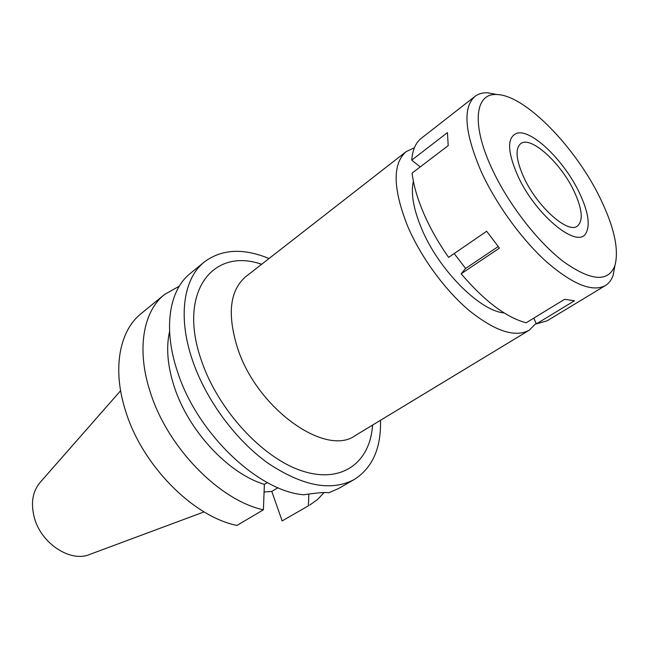 <?xml version="1.0" encoding="UTF-8"?>
<svg xmlns="http://www.w3.org/2000/svg" width="649" height="649" viewBox="0 0 649 649"><rect width="100%" height="100%" fill="white"/><g stroke="black" fill="none" stroke-linecap="round" stroke-linejoin="round"><path stroke-width="0.97" d="M120.6 390.73L40.238 482.28C32.637 491.204 30.633 502.861 34.235 517.269C40.838 543.489 70.757 562.926 89.911 554.368L204.078 511.891M413.372 181.225C410.687 193.191 413.421 208.978 421.582 228.578C438.537 269.659 479.741 311.017 504.127 312.94M536.131 323.316L529.195 330.236C515.128 337.796 495.163 331.258 469.3 310.628C444.873 290.079 420.682 256.939 407.475 225.82C392.84 188.47 392.394 163.751 406.144 151.647L414.403 147.769M406.144 151.647L245.825 276.612C229.592 290.549 226.963 314.757 237.932 349.219C257.831 409.527 326.269 457.188 355.319 435.528L529.195 330.236M261.742 264.2L258.959 263.413C211.46 248.672 177.639 293.445 201.547 360.901C218.121 409.835 262.123 457.61 301.282 470.663C340.563 483.992 368.721 463.751 372.323 427.959L372.583 425.071M380.492 420.284C381.223 448.135 372.469 467.872 354.24 479.506C331.396 491.65 302.661 486.223 268.029 463.199C235.506 439.981 205.944 399.841 192.55 360.495C177.485 316.858 183.545 278.324 204.354 261.953C221.715 249.062 243.27 247.918 269.035 258.513M204.354 261.953L190.222 273.497C169.227 290.03 162.826 328.451 177.51 371.707C196.955 433.175 258.132 491.244 303.691 494.773C318.067 492.688 326.366 492.047 328.597 492.842L338.429 488.592L354.24 479.506M267.372 482.588L264.386 484.357L263.397 509.806L236.974 525.43C193.013 516.701 141.725 464.862 125.452 410.509C112.042 368.616 119.546 330.649 141.133 313.597L164.554 294.468L179.278 286.193M308.851 494.019L308.372 505.839L282.137 520.912L308.372 505.839M277.991 487.699L271.793 491.431L282.137 520.912M324.102 492.534L317.499 499.535L309.687 505.109M264.102 491.991L271.793 491.431M169.576 331.477C165.966 347.483 167.515 365.874 174.224 386.65C188.291 430.733 228.513 473.746 264.386 484.357M263.397 509.806C219.386 500.403 167.296 447.218 150.252 392.028C136.241 349.478 143.234 311.277 164.554 294.468M574.089 191.293C560.874 162.858 530.631 135.333 520.644 143.689C515.03 148.694 516.044 159.849 523.702 177.145C536.893 206.455 567.891 234.143 577.407 226.079C583.435 220.717 582.323 209.116 574.089 191.293M517.626 175.441C507.023 150.722 506.95 136.615 517.407 133.126C532.164 129.427 564.541 161.195 579.379 192.777C588.091 211.266 590.347 224.635 586.128 232.869C578.194 249.962 535.409 215.265 517.626 175.441C535.409 215.265 578.194 249.962 586.128 232.869C590.347 224.635 588.091 211.266 579.379 192.777C564.541 161.195 532.164 129.427 517.407 133.126C506.95 136.615 507.023 150.722 517.626 175.441M614.911 265.644L613.216 275.038C611.626 279.824 609.005 283.337 605.363 285.576C592.456 292.399 572.84 284.489 546.523 261.831C521.585 239.335 495.966 203.964 481.152 171.458C464.57 132.574 462.526 107.539 475.003 96.377L421.29 138.302C415.733 142.642 412.545 149.927 411.734 160.133L420.236 166.915M411.734 160.133L447.421 132.631L448.208 145.611L412.107 173.105C413.486 185.07 417.348 198.472 423.692 213.31C430.141 228.197 438.448 242.888 448.613 257.385L486.653 231.263L499.454 248.121L461.155 273.789C484.6 301.217 506.277 317.548 526.185 322.78L564.549 299.327L574.511 300.738L536.39 323.875L533.794 318.132M454.195 253.556L465.584 268.459L461.155 273.789M536.39 323.875L547.058 320.841L605.363 285.576M475.003 96.377C478.394 93.772 482.613 92.58 487.65 92.799L496.972 94.551C525.26 95.127 575.906 147.55 600.414 198.683C614.319 227.483 619.146 249.824 614.895 265.701C608.162 282.477 591.028 281.122 563.494 261.644C537.396 241.712 507.851 203.388 491.707 168.164C471.028 123.789 475.214 92.742 496.972 94.551M498.181 246.555L465.584 268.459M372.356 425.209L372.323 427.959M261.539 264.362L258.959 263.413M614.895 265.701L613.216 275.038"/></g></svg>

